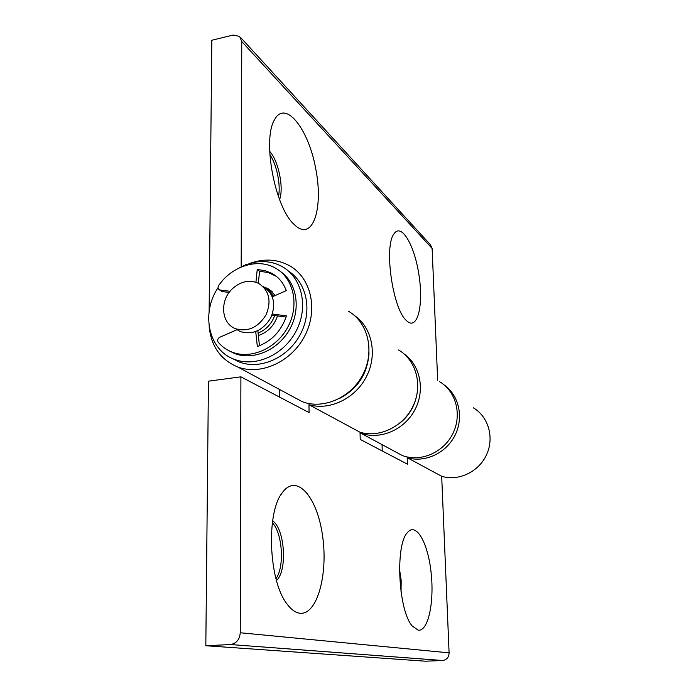 <?xml version="1.0" encoding="UTF-8"?>
<svg xmlns="http://www.w3.org/2000/svg" width="696" height="696" viewBox="0 0 696 696"><rect width="100%" height="100%" fill="white"/><g stroke="black" fill="none" stroke-linecap="round" stroke-linejoin="round"><path stroke-width="1.04" d="M209.131 311.469L211.819 40.246L233.169 35.052L239.633 36.401L241.764 41.542L432.129 248.472L430.406 244.679L240.433 37.271M432.129 248.472L437.662 380.233M407.186 321.265L406.29 320.421C392.657 308.754 383.757 246.271 394.023 233.821C401.496 222.442 414.79 245.845 419.035 275.459C423.603 305.031 417.661 330.339 407.186 321.265M295.652 225.852L293.738 224.042C274.842 206.921 262.183 139.722 274.459 119.834C285.273 99.145 308.328 128.682 315.627 168.136C323.588 207.425 313.304 241.016 295.652 225.852M279.583 199.621C284.038 187.964 278.496 160.698 269.674 151.389M278.487 196.655C280.932 185.032 276.764 164.569 269.839 154.59M394.014 451.069L402.262 455.497C420.297 462.501 443.404 452.731 452.774 433.765C462.335 414.894 456.037 391.187 439.402 381.582M403.932 353.803C420.488 365.243 425.491 390.639 414.564 410.423C403.81 430.293 379.407 440.298 360.493 433.025L360.058 432.86M292.642 396.511L302.316 401.723C323.579 409.848 351.454 397.468 363.112 374.152C374.996 350.941 367.966 322.309 348.365 311.173M250.195 263.271C264.341 258.32 277.513 259.156 289.684 265.794C311.034 277.791 318.394 309.485 304.978 335.498C291.824 361.624 260.974 375.779 237.815 367.01C220.649 359.823 211.097 346.303 209.157 326.459M241.764 41.542L241.181 266.725M221.337 291.093L219.362 289.814C217.883 288.823 217.657 287.396 218.683 285.543C231.811 266.081 257.659 257.842 275.32 268.047C293.355 277.8 299.584 304.352 288.335 326.111C277.304 347.983 251.404 359.754 232.168 352.141C226.705 350.018 222.059 346.738 218.239 342.301C217.135 340.309 217.622 338.639 219.71 337.273L237.119 329.678M220.058 290.014L230.071 291.267M255.928 282.237L257.233 269.578L264.793 270.57L271.762 273.293C278.583 277.078 283.42 282.854 286.256 290.641L272.319 296.8M272.397 314.009L286.456 315.88C281.297 331.079 271.588 341.31 257.329 346.547L255.728 331.592M280.418 271.501C296.879 282.611 301.281 308.693 289.658 329.356C278.217 350.114 253.257 360.859 234.622 353.516L228.967 350.732M257.842 330.687L259.46 345.781M286.082 317.063L271.971 315.175M276.364 276.364L268.134 272.536L259.565 271.266L258.338 283.22M229.167 292.442L222.511 291.607M257.233 269.578L259.565 271.266M258.094 333.053C266.029 329.826 271.57 323.988 274.702 315.54M273.615 296.226L266.594 288.823M235.796 328.886L240.242 331.548C252.587 335.168 262.757 330.626 270.744 317.915C276.329 304.108 273.85 293.686 263.288 286.648M232.577 288.553C219.553 300.211 220.98 323.196 235.344 328.616C247.767 332.244 258.007 327.659 266.063 314.844C271.701 300.924 269.213 290.432 258.59 283.35C249.664 279.461 240.999 281.193 232.577 288.553M442.534 660.513L442.682 660.504C446.754 659.817 448.894 657.268 449.103 652.848L240.25 632.768C239.659 639.537 236.414 643.461 230.533 644.539L442.534 660.513L425.456 661.2L205.825 645.731L230.315 644.557M240.25 632.768L240.903 376.832L208.443 381.173L205.825 645.731M418.174 630.167L412.354 626.139C398.321 610.923 395.032 544.968 407.351 532.658C416.077 521.739 427.892 542.619 431.059 572.182C434.487 601.614 428.318 631.698 418.174 630.167M401.035 592L401.192 580.516L399.513 569.18M299.602 613.211C295.182 612.558 290.902 609.365 286.769 603.641C268.534 580.368 266.09 512.491 282.237 492.768C296.618 472.567 317.315 497.04 322.544 535.737C328.312 574.148 317.159 615.725 299.602 613.211M276.477 580.49C287.639 570.781 284.821 528.586 272.615 520.913M275.973 578.628C284.734 567.023 282.445 532.745 272.353 522.809M354.429 315.505C372.108 327.503 377.737 354.56 366.505 376.493C355.447 398.495 329.73 410.892 308.963 404.707L309.067 412.58L240.903 376.832M279.531 397.094L279.488 389.429M444.248 385.01C459.108 395.432 464.006 417.783 454.906 435.522C445.945 453.331 424.708 463.04 407.186 457.672L407.412 464.162L360.215 439.411L360.041 432.251C379.677 438.21 403.767 426.378 413.276 405.681C422.977 385.071 416.112 360.076 398.538 349.984M382.226 450.956L382.043 444.622M407.186 457.672L441.69 476.282L449.103 652.848M473.315 407.812C488.401 416.582 494.517 437.619 486.565 454.723C478.77 471.897 458.507 481.502 441.69 476.282M308.963 404.707L360.041 432.251M272.18 291.641L268.743 290.31M264.062 287.065L267.76 288.509L275.311 295.478M277.495 315.914C274.094 325.815 267.716 332.357 258.364 335.542M236.831 329.8L236.335 329.208M288.718 271.283C307.223 283.124 312.669 311.834 300.106 334.82C287.752 357.927 260.139 370.063 239.45 362.068L232.151 358.397M218.039 287.7C200.605 313.47 208.574 350.419 234.613 359.414C255.832 367.627 284.255 354.647 296.374 330.609C308.728 306.684 301.916 277.513 282.193 266.638C273.859 262.061 264.732 260.591 254.823 262.227L245.584 264.793L236.753 269.187M399.808 423.159C407.986 416.6 413.407 408.248 416.077 398.112M339.344 398.573C357.77 388.881 367.662 373.648 369.028 352.872M393.71 234.317L394.023 233.821M274.18 120.373L274.459 119.834M237.815 367.01L302.316 401.723M360.493 433.025L402.262 455.497M232.168 352.141L234.622 353.516M221.824 291.406L219.362 289.814M271.762 273.293L274.05 274.972M240.242 331.548L235.344 328.616M230.533 644.539L442.682 660.504M406.734 533.475L407.351 532.658M281.158 494.386L282.237 492.768M267.76 288.509L272.066 291.537M234.613 359.414L239.45 362.068"/></g></svg>
